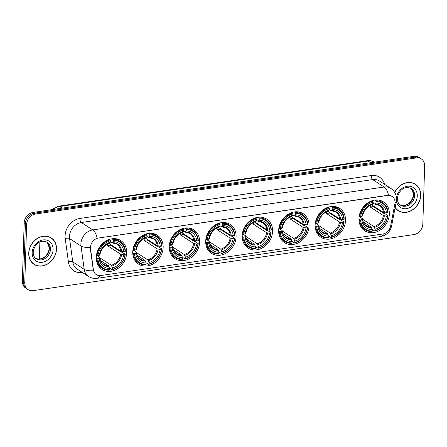 <?xml version="1.0" encoding="UTF-8"?>
<svg xmlns="http://www.w3.org/2000/svg" width="447" height="447" viewBox="0 0 447 447"><rect width="100%" height="100%" fill="white"/><g stroke="black" fill="none" stroke-linecap="round" stroke-linejoin="round"><path stroke-width="0.67" d="M242.173 235.787A17.221 14.276 123 0 0 248.007 248.001A17.221 14.276 123 0 0 263.808 247.023A17.221 14.276 123 0 0 272.575 231.311A17.221 14.276 123 0 0 266.742 219.103A17.221 14.276 123 0 0 250.94 220.08A17.221 14.276 123 0 0 242.173 235.787M132.748 251.907A17.221 14.276 123 0 0 138.576 264.121A17.221 14.276 123 0 0 154.377 263.143A17.221 14.276 123 0 0 163.144 247.431A17.221 14.276 123 0 0 157.31 235.223A17.221 14.276 123 0 0 141.509 236.2A17.221 14.276 123 0 0 132.748 251.907M169.223 246.537A17.221 14.276 123 0 0 175.051 258.746A17.221 14.276 123 0 0 190.852 257.768A17.221 14.276 123 0 0 199.619 242.056A17.221 14.276 123 0 0 193.786 229.847A17.221 14.276 123 0 0 177.99 230.825A17.221 14.276 123 0 0 169.223 246.537M205.698 241.162A17.221 14.276 123 0 0 211.532 253.371A17.221 14.276 123 0 0 227.327 252.393A17.221 14.276 123 0 0 236.094 236.686A17.221 14.276 123 0 0 230.266 224.472A17.221 14.276 123 0 0 214.465 225.45A17.221 14.276 123 0 0 205.698 241.162M278.654 230.417A17.221 14.276 123 0 0 284.482 242.626A17.221 14.276 123 0 0 300.283 241.648A17.221 14.276 123 0 0 309.05 225.936A17.221 14.276 123 0 0 303.217 213.727A17.221 14.276 123 0 0 287.415 214.705A17.221 14.276 123 0 0 278.654 230.417M315.129 225.042A17.221 14.276 123 0 0 320.957 237.256A17.221 14.276 123 0 0 336.759 236.273A17.221 14.276 123 0 0 345.525 220.567A17.221 14.276 123 0 0 339.692 208.352A17.221 14.276 123 0 0 323.896 209.33A17.221 14.276 123 0 0 315.129 225.042M358.947 218.589A17.221 14.276 123 0 0 364.774 230.797A17.221 14.276 123 0 0 380.576 229.819A17.221 14.276 123 0 0 389.343 214.113A17.221 14.276 123 0 0 383.509 201.899A17.221 14.276 123 0 0 367.713 202.877A17.221 14.276 123 0 0 358.947 218.589M96.267 257.282A17.221 14.276 123 0 0 102.1 269.491A17.221 14.276 123 0 0 117.902 268.513A17.221 14.276 123 0 0 126.669 252.806A17.221 14.276 123 0 0 120.835 240.592A17.221 14.276 123 0 0 105.034 241.57A17.221 14.276 123 0 0 96.267 257.282M90.467 247.454A8.772 7.275 123 0 0 90.54 248.873L93.406 269.815A8.772 7.275 123 0 0 96.306 274.614A8.772 7.275 123 0 0 100.815 275.536L382.8 233.999A8.772 7.275 123 0 0 390.639 226.031L394.852 204.05A8.772 7.275 123 0 0 392.041 196.373A8.772 7.275 123 0 0 387.532 195.456L98.474 238.033A8.772 7.275 123 0 0 90.467 247.454M28.714 253.164A15.757 13.064 123 0 0 34.05 264.339A15.757 13.064 123 0 0 48.511 263.439A15.757 13.064 123 0 0 56.534 249.063A15.757 13.064 123 0 0 51.198 237.893A15.757 13.064 123 0 0 36.738 238.787A15.757 13.064 123 0 0 28.714 253.164M33.452 263.92A15.757 13.064 123 0 0 34.548 264.451M395.126 207.631A15.757 13.064 123 0 0 398.243 210.688A15.757 13.064 123 0 0 412.704 209.794A15.757 13.064 123 0 0 420.722 195.417A15.757 13.064 123 0 0 415.386 184.242A15.757 13.064 123 0 0 394.701 192.4M397.646 210.274A15.757 13.064 123 0 0 398.741 210.805M99.899 275.609A11.371 5.14 -98.4 0 1 97.178 278.313C94.071 278.744 91.177 278.118 88.5 276.436A12.997 10.773 -57 0 1 84.209 269.323L81.013 245.984A12.997 10.773 -57 0 1 80.907 243.883A12.997 10.773 -57 0 1 92.764 229.926A11.371 5.14 81.6 0 1 97.2 238.217L387.381 195.356L388.555 195.3L392.03 196.362M388.555 195.3A11.371 5.14 -98.4 0 0 384.118 187.008L92.764 229.926L81.326 222.517A12.997 10.773 123 0 0 69.475 236.469A12.997 10.773 123 0 0 69.581 238.575L72.772 261.908L84.209 269.323A11.371 4.582 -7.8 0 0 93.412 270.692L90.322 248.733L90.473 246.135M28.088 289.645L25.652 288.064A9.75 8.08 123 0 1 22.35 281.152L24.183 222.897A9.75 8.08 123 0 1 33.072 212.431L413.894 156.333A9.75 8.08 123 0 1 418.912 157.355L420.13 158.143A9.75 8.08 123 0 0 415.118 157.126L34.29 213.219A9.75 8.08 123 0 0 25.401 223.684L23.568 281.945A9.75 8.08 123 0 0 26.87 288.857A9.75 8.08 123 0 1 23.568 281.945L25.401 223.684A9.75 8.08 123 0 1 34.29 213.219L415.118 157.126A9.75 8.08 123 0 1 420.13 158.143L421.348 158.936A9.75 8.08 123 0 0 416.336 157.914L35.514 214.012A9.75 8.08 123 0 0 26.619 224.478L24.792 282.733A9.75 8.08 123 0 0 28.088 289.645A9.75 8.08 123 0 0 33.106 290.667L413.928 234.569A9.75 8.08 123 0 0 422.817 224.103L424.65 165.848A9.75 8.08 123 0 0 421.348 158.936M415.693 184.65A15.757 13.064 123 0 0 414.766 183.868M51.5 238.296A15.757 13.064 123 0 0 50.572 237.519M51.109 238.027A15.595 12.929 123 0 0 36.799 238.916A15.595 12.929 123 0 0 28.859 253.142A15.595 12.929 123 0 0 34.14 264.199A15.595 12.929 123 0 0 48.449 263.317A15.595 12.929 123 0 0 56.389 249.085A15.595 12.929 123 0 0 51.109 238.027L49.891 237.24A15.595 12.929 123 0 0 49.483 236.988M32.525 263.143A15.595 12.929 123 0 0 32.922 263.412L34.14 264.199M395.165 207.408A15.595 12.929 123 0 0 398.333 210.554A15.595 12.929 123 0 0 412.642 209.665A15.595 12.929 123 0 0 420.582 195.44A15.595 12.929 123 0 0 415.297 184.382L414.078 183.588A15.595 12.929 123 0 0 413.671 183.337M415.297 184.382A15.595 12.929 123 0 0 394.785 192.54M396.718 209.492A15.595 12.929 123 0 0 397.109 209.76L398.333 210.554M101.681 249.672A12.024 9.968 123 0 0 102.57 248.303M110.705 244.621A15.433 12.795 -57 0 1 110.632 245.291L121.154 252.108L122.003 252.181L125.266 254.293L124.992 254.578A15.466 12.823 123 0 1 112.443 269.345L112.488 267.926A13.969 11.583 123 0 0 123.668 254.773L120.701 254.231L107.604 245.738A12.024 9.968 123 0 0 107.749 244.191A12.024 9.968 123 0 0 107.755 243.939M99.899 257.874L111.32 265.278L112.488 267.926M97.843 258.578L96.965 258.461A16.114 13.36 123 0 0 102.397 268.368A16.114 13.36 123 0 0 109.252 270.189L109.576 269.77A15.466 12.823 123 0 1 97.843 258.578L99.173 258.383A13.969 11.583 123 0 0 109.621 268.351L108.448 265.697L100.631 260.629M96.451 255.237L99.675 257.327L99.793 257.74L99.173 258.383M119.93 241.324A16.114 13.36 123 0 0 113.074 239.503L113.359 240.318A15.466 12.823 123 0 1 125.093 251.51L125.361 251.225A16.114 13.36 123 0 0 119.93 241.324L116.667 239.206A16.114 13.36 123 0 0 115.935 238.771M98.435 265.764A16.114 13.36 123 0 0 99.133 266.256L102.397 268.368M111.974 238.793L113.074 239.503M112.443 269.345L112.119 269.764A16.114 13.36 123 0 0 125.266 254.293M112.119 269.764L109.532 268.083M96.965 258.461L96.261 258.008M125.093 251.51L123.763 251.706A13.969 11.583 123 0 0 113.314 241.738L113.359 240.318M123.668 254.773L124.992 254.578M109.621 268.351L109.576 269.77M113.314 241.738L112.024 242.794L110.459 241.777M108.917 243.459L120.796 251.164L123.763 251.706M121.763 251.449A12.499 10.359 123 0 0 112.577 242.687L112.024 242.794M99.675 257.327L99.793 257.74A12.499 10.359 123 0 0 108.973 266.501M96.485 255.025L97.943 255.511A15.466 12.823 123 0 1 110.487 240.737L110.202 239.927A16.114 13.36 123 0 0 97.06 255.399M110.202 239.927L109.403 239.408M110.487 240.737L110.448 242.157A13.969 11.583 123 0 0 99.268 255.315L97.943 255.511M109.157 243.218L110.448 242.157M99.268 255.315L99.888 254.673L99.77 254.259L99.888 254.673A12.499 10.359 123 0 1 109.711 243.112M107.604 245.738L110.632 245.291M138.157 244.302A12.024 9.968 123 0 0 139.051 242.928M147.18 239.246A15.433 12.795 -57 0 1 147.113 239.916L157.629 246.738L158.478 246.805L161.741 248.923L161.473 249.202A15.466 12.823 123 0 1 148.924 263.976L148.968 262.557A13.969 11.583 123 0 0 160.143 249.398L157.176 248.856L144.079 240.363A12.024 9.968 123 0 0 144.225 238.815A12.024 9.968 123 0 0 144.23 238.564M136.374 252.499L147.795 259.903L148.968 262.557M134.323 253.203L133.441 253.091A16.114 13.36 123 0 0 138.872 262.992A16.114 13.36 123 0 0 145.728 264.814L146.052 264.395A15.466 12.823 123 0 1 134.323 253.203L135.648 253.008A13.969 11.583 123 0 0 146.096 262.976L144.929 260.327L137.106 255.254M132.927 249.862L136.151 251.952L136.268 252.365L135.648 253.008M156.405 235.949A16.114 13.36 123 0 0 149.549 234.127L149.834 234.943A15.466 12.823 123 0 1 161.568 246.135L161.836 245.856A16.114 13.36 123 0 0 156.405 235.949L153.142 233.837A16.114 13.36 123 0 0 152.41 233.401M134.916 260.389A16.114 13.36 123 0 0 135.609 260.88L138.872 262.992M148.454 233.418L149.549 234.127M148.924 263.976L148.6 264.395A16.114 13.36 123 0 0 161.741 248.923M148.6 264.395L146.007 262.713M133.441 253.091L132.737 252.633M161.568 246.135L160.238 246.331A13.969 11.583 123 0 0 149.79 236.362L149.834 234.943M160.143 249.398L161.473 249.202M146.096 262.976L146.052 264.395M149.79 236.362L148.499 237.418L146.934 236.407M145.392 238.089L157.277 245.789L160.238 246.331M158.238 246.079A12.499 10.359 123 0 0 149.052 237.318L148.499 237.418M136.151 251.952L136.268 252.365A12.499 10.359 123 0 0 145.454 261.126M132.96 249.649L134.418 250.136A15.466 12.823 123 0 1 146.968 235.368L146.683 234.552A16.114 13.36 123 0 0 133.536 250.024M146.683 234.552L145.878 234.032M146.968 235.368L146.923 236.787A13.969 11.583 123 0 0 135.743 249.94L134.418 250.136M145.633 237.843L146.923 236.787M135.743 249.94L136.251 248.89L136.363 249.297A12.499 10.359 123 0 1 146.186 237.737M144.079 240.363L147.113 239.916M174.632 238.927A12.024 9.968 123 0 0 175.526 237.553M183.661 233.876A15.433 12.795 -57 0 1 183.588 234.546L194.104 241.363L194.953 241.43L198.217 243.548L197.948 243.833A15.466 12.823 123 0 1 185.399 258.601L185.444 257.181A13.969 11.583 123 0 0 196.619 244.028L193.657 243.486L180.554 234.993A12.024 9.968 123 0 0 180.7 233.446A12.024 9.968 123 0 0 180.705 233.194M172.849 247.124L184.27 254.527L185.444 257.181M170.799 247.828L169.916 247.716A16.114 13.36 123 0 0 175.347 257.623A16.114 13.36 123 0 0 182.208 259.439L182.532 259.025A15.466 12.823 123 0 1 170.799 247.828L172.123 247.632A13.969 11.583 123 0 0 182.577 257.606L181.404 254.952L173.587 249.884M169.407 244.492L172.631 246.582L172.743 246.995L172.123 247.632M192.88 230.574A16.114 13.36 123 0 0 186.025 228.758L186.31 229.574A15.466 12.823 123 0 1 198.043 240.765L198.317 240.48A16.114 13.36 123 0 0 192.88 230.574L189.617 228.462A16.114 13.36 123 0 0 188.885 228.026M171.391 255.019A16.114 13.36 123 0 0 172.084 255.505L175.347 257.623M184.929 228.048L186.025 228.758M185.399 258.601L185.075 259.02A16.114 13.36 123 0 0 198.217 243.548M185.075 259.02L182.482 257.338M169.916 247.716L169.212 247.264M198.043 240.765L196.714 240.961A13.969 11.583 123 0 0 186.265 230.993L186.31 229.574M196.619 244.028L197.948 243.833M182.577 257.606L182.532 259.025M186.265 230.993L184.98 232.049L183.41 231.032M181.868 232.714L193.752 240.419L196.714 240.961M194.713 240.704A12.499 10.359 123 0 0 185.533 231.943L184.98 232.049M172.631 246.582L172.743 246.995A12.499 10.359 123 0 0 181.929 255.751M169.435 244.28L170.894 244.766A15.466 12.823 123 0 1 183.443 229.993L183.158 229.177A16.114 13.36 123 0 0 170.011 244.649M183.158 229.177L182.354 228.657M183.443 229.993L183.399 231.412A13.969 11.583 123 0 0 172.224 244.57L170.894 244.766M182.108 232.468L183.399 231.412M172.224 244.57L172.726 243.514L172.838 243.928A12.499 10.359 123 0 1 182.661 232.367M180.554 234.993L183.588 234.546M211.113 233.557A12.024 9.968 123 0 0 212.001 232.183M220.136 228.501A15.433 12.795 -57 0 1 220.064 229.171L230.585 235.988L231.434 236.061L234.697 238.173L234.424 238.458A15.466 12.823 123 0 1 221.874 253.225L221.919 251.806A13.969 11.583 123 0 0 233.094 238.653L230.132 238.111L217.03 229.618A12.024 9.968 123 0 0 217.175 228.071A12.024 9.968 123 0 0 217.181 227.819M209.325 241.754L220.745 249.158L221.919 251.806M207.274 242.458L206.391 242.341A16.114 13.36 123 0 0 211.828 252.248A16.114 13.36 123 0 0 218.684 254.069L219.008 253.65A15.466 12.823 123 0 1 207.274 242.458L208.604 242.263A13.969 11.583 123 0 0 219.052 252.231L217.879 249.577L210.062 244.509M205.883 239.117L209.107 241.207L208.604 242.263M229.361 225.204A16.114 13.36 123 0 0 222.5 223.383L222.785 224.198A15.466 12.823 123 0 1 234.519 235.39L234.792 235.111A16.114 13.36 123 0 0 229.361 225.204L226.098 223.087A16.114 13.36 123 0 0 225.366 222.651M207.866 249.644A16.114 13.36 123 0 0 208.565 250.136L211.828 252.248M221.405 222.673L222.5 223.383M221.874 253.225L221.55 253.645A16.114 13.36 123 0 0 234.697 238.173M221.55 253.645L218.957 251.968M206.391 242.341L205.693 241.888M234.519 235.39L233.194 235.586A13.969 11.583 123 0 0 222.74 225.618L222.785 224.198M233.094 238.653L234.424 238.458M219.052 252.231L219.008 253.65M222.74 225.618L221.455 226.674L219.885 225.657M218.348 227.339L230.227 235.044L233.194 235.586M231.188 235.329A12.499 10.359 123 0 0 222.008 226.568L221.455 226.674M209.107 241.207L209.218 241.62A12.499 10.359 123 0 0 218.404 250.381M205.916 238.905L207.369 239.391A15.466 12.823 123 0 1 219.918 224.623L219.633 223.807A16.114 13.36 123 0 0 206.492 239.279M219.633 223.807L218.829 223.288M219.918 224.623L219.874 226.042A13.969 11.583 123 0 0 208.699 239.195L207.369 239.391M218.589 227.098L219.874 226.042M208.699 239.195L209.319 238.553L209.202 238.139L209.319 238.553A12.499 10.359 123 0 1 219.142 226.992M217.03 229.618L220.064 229.171M247.588 228.182A12.024 9.968 123 0 0 248.476 226.808M256.612 223.131A15.433 12.795 -57 0 1 256.539 223.796L267.06 230.618L267.909 230.686L271.173 232.803L270.899 233.083A15.466 12.823 123 0 1 258.349 247.856L258.394 246.437A13.969 11.583 123 0 0 269.575 233.278L266.608 232.736L253.505 224.243A12.024 9.968 123 0 0 253.656 222.695A12.024 9.968 123 0 0 253.656 222.444M245.805 236.379L257.226 243.783L258.394 246.437M243.749 237.083L242.872 236.971A16.114 13.36 123 0 0 248.303 246.878A16.114 13.36 123 0 0 255.159 248.694L255.483 248.275A15.466 12.823 123 0 1 243.749 237.083L245.079 236.888A13.969 11.583 123 0 0 255.528 246.856L254.354 244.207L246.537 239.139M242.358 233.742L245.582 235.837L245.699 236.245L245.079 236.888M265.836 219.829A16.114 13.36 123 0 0 258.981 218.013L259.266 218.823A15.466 12.823 123 0 1 270.994 230.021L271.268 229.736A16.114 13.36 123 0 0 265.836 219.829L262.573 217.717A16.114 13.36 123 0 0 261.841 217.281M244.341 244.269A16.114 13.36 123 0 0 245.04 244.76L248.303 246.878M257.88 217.298L258.981 218.013M258.349 247.856L258.025 248.275A16.114 13.36 123 0 0 271.173 232.803M258.025 248.275L255.438 246.593M242.872 236.971L242.168 236.513M270.994 230.021L269.67 230.216A13.969 11.583 123 0 0 259.221 220.242L259.266 218.823M269.575 233.278L270.899 233.083M255.528 246.856L255.483 248.275M259.221 220.242L257.93 221.299L256.366 220.287M254.824 221.969L266.703 229.669L269.67 230.216M267.669 229.959A12.499 10.359 123 0 0 258.483 221.198L257.93 221.299M245.582 235.837L245.699 236.245A12.499 10.359 123 0 0 254.879 245.006M242.391 233.53L243.85 234.016A15.466 12.823 123 0 1 256.394 219.248L256.109 218.432A16.114 13.36 123 0 0 242.967 233.904M256.109 218.432L255.31 217.912M256.394 219.248L256.349 220.667A13.969 11.583 123 0 0 245.174 233.82L243.85 234.016M255.064 221.723L256.349 220.667M245.174 233.82L245.794 233.178L245.677 232.77L245.794 233.178A12.499 10.359 123 0 1 255.617 221.617M253.505 224.243L256.539 223.796M284.063 222.807A12.024 9.968 123 0 0 284.957 221.433M293.087 217.756A15.433 12.795 -57 0 1 293.014 218.427L303.535 225.243L304.385 225.316L307.648 227.428L307.374 227.713A15.466 12.823 123 0 1 294.83 242.481L294.875 241.062A13.969 11.583 123 0 0 306.05 227.909L303.083 227.367L289.986 218.874A12.024 9.968 123 0 0 290.131 217.326A12.024 9.968 123 0 0 290.137 217.074M282.28 231.004L293.701 238.407L294.875 241.062M280.23 231.708L279.347 231.596A16.114 13.36 123 0 0 284.778 241.503A16.114 13.36 123 0 0 291.634 243.324L291.958 242.905A15.466 12.823 123 0 1 280.23 231.708L281.554 231.512A13.969 11.583 123 0 0 292.003 241.486L290.835 238.832L283.012 233.764M278.833 228.372L282.057 230.462L282.174 230.875L281.554 231.512M302.312 214.459A16.114 13.36 123 0 0 295.456 212.638L295.741 213.454A15.466 12.823 123 0 1 307.475 224.645L307.743 224.36A16.114 13.36 123 0 0 302.312 214.459L299.049 212.342A16.114 13.36 123 0 0 298.317 211.906M280.822 238.899A16.114 13.36 123 0 0 281.515 239.385L284.778 241.503M294.361 211.928L295.456 212.638M294.83 242.481L294.506 242.9A16.114 13.36 123 0 0 307.648 227.428M294.506 242.9L291.913 241.218M279.347 231.596L278.643 231.144M307.475 224.645L306.145 224.841A13.969 11.583 123 0 0 295.696 214.873L295.741 213.454M306.05 227.909L307.374 227.713M292.003 241.486L291.958 242.905M295.696 214.873L294.405 215.929L292.841 214.912M291.299 216.594L303.183 224.299L306.145 224.841M304.144 224.584A12.499 10.359 123 0 0 294.959 215.823L294.405 215.929M282.057 230.462L282.174 230.875A12.499 10.359 123 0 0 291.36 239.637M278.867 228.16L280.325 228.646A15.466 12.823 123 0 1 292.874 213.873L292.589 213.063A16.114 13.36 123 0 0 279.442 228.529M292.589 213.063L291.785 212.537M292.874 213.873L292.83 215.292A13.969 11.583 123 0 0 281.649 228.451L280.325 228.646M291.539 216.348L292.83 215.292M281.649 228.451L282.269 227.808L282.158 227.394L282.269 227.808A12.499 10.359 123 0 1 292.092 216.247M289.986 218.874L293.014 218.427M320.538 217.438A12.024 9.968 123 0 0 321.432 216.063M329.568 212.381A15.433 12.795 -57 0 1 329.495 213.051L340.011 219.874L340.86 219.941L344.123 222.053L343.855 222.338A15.466 12.823 123 0 1 331.305 237.106L331.35 235.686A13.969 11.583 123 0 0 342.525 222.533L339.564 221.991L326.461 213.498A12.024 9.968 123 0 0 326.606 211.951A12.024 9.968 123 0 0 326.612 211.699M318.756 225.634L330.177 233.038L331.35 235.686M316.705 226.338L315.822 226.227A16.114 13.36 123 0 0 321.253 236.128A16.114 13.36 123 0 0 328.115 237.949L328.439 237.53A15.466 12.823 123 0 1 316.705 226.338L318.029 226.143A13.969 11.583 123 0 0 328.484 236.111L327.31 233.457L319.493 228.389M315.308 222.997L318.538 225.087L318.65 225.5L318.029 226.143M338.787 209.084A16.114 13.36 123 0 0 331.931 207.263L332.216 208.078A15.466 12.823 123 0 1 343.95 219.27L344.224 218.991A16.114 13.36 123 0 0 338.787 209.084L335.524 206.967A16.114 13.36 123 0 0 334.792 206.531M317.297 233.524A16.114 13.36 123 0 0 317.99 234.016L321.253 236.128M330.836 206.553L331.931 207.263M331.305 237.106L330.981 237.525A16.114 13.36 123 0 0 344.123 222.053M330.981 237.525L328.389 235.848M315.822 226.227L315.118 225.769M343.95 219.27L342.62 219.466A13.969 11.583 123 0 0 332.171 209.498L332.216 208.078M342.525 222.533L343.855 222.338M328.484 236.111L328.439 237.53M332.171 209.498L330.881 210.554L329.316 209.537M327.774 211.224L339.659 218.924L342.62 219.466M340.62 219.214A12.499 10.359 123 0 0 331.439 210.453L330.881 210.554M318.538 225.087L318.65 225.5A12.499 10.359 123 0 0 327.835 234.262M315.342 222.785L316.8 223.271A15.466 12.823 123 0 1 329.35 208.503L329.065 207.687A16.114 13.36 123 0 0 315.917 223.159M329.065 207.687L328.26 207.168M329.35 208.503L329.305 209.922A13.969 11.583 123 0 0 318.13 223.075L316.8 223.271M328.014 210.978L329.305 209.922M318.13 223.075L318.633 222.019L318.745 222.433A12.499 10.359 123 0 1 328.567 210.872M326.461 213.498L329.495 213.051M364.355 210.978A12.024 9.968 123 0 0 365.249 209.604M373.385 205.927A15.433 12.795 -57 0 1 373.312 206.598L383.828 213.415L384.683 213.487L387.94 215.599L387.672 215.884A15.466 12.823 123 0 1 375.122 230.652L375.167 229.233A13.969 11.583 123 0 0 386.342 216.08L383.381 215.538L370.278 207.045A12.024 9.968 123 0 0 370.423 205.497A12.024 9.968 123 0 0 370.429 205.246M362.573 219.181L373.994 226.584L375.167 229.233M360.522 219.885L359.639 219.768A16.114 13.36 123 0 0 365.07 229.674A16.114 13.36 123 0 0 371.932 231.496L372.256 231.077A15.466 12.823 123 0 1 360.522 219.885L361.846 219.689A13.969 11.583 123 0 0 372.301 229.657L371.127 227.003L363.31 221.935M359.131 216.544L362.355 218.633L362.467 219.047L361.846 219.689M382.604 202.631A16.114 13.36 123 0 0 375.748 200.809L376.033 201.625A15.466 12.823 123 0 1 387.767 212.817L388.041 212.532A16.114 13.36 123 0 0 382.604 202.631L379.341 200.513A16.114 13.36 123 0 0 378.609 200.077M361.115 227.07A16.114 13.36 123 0 0 361.813 227.562L365.07 229.674M374.653 200.1L375.748 200.809M375.122 230.652L374.798 231.071A16.114 13.36 123 0 0 387.94 215.599M374.798 231.071L372.206 229.389M359.639 219.768L358.941 219.315M387.767 212.817L386.437 213.012A13.969 11.583 123 0 0 375.988 203.044L376.033 201.625M386.342 216.08L387.672 215.884M372.301 229.657L372.256 231.077M375.988 203.044L374.703 204.1L373.133 203.083M371.591 204.765L383.476 212.47L386.437 213.012M384.437 212.755A12.499 10.359 123 0 0 375.257 203.994L374.703 204.1M362.355 218.633L362.467 219.047A12.499 10.359 123 0 0 371.653 227.808M359.159 216.331L360.617 216.817A15.466 12.823 123 0 1 373.167 202.044L372.882 201.234A16.114 13.36 123 0 0 359.734 216.706M372.882 201.234L372.077 200.709M373.167 202.044L373.122 203.463A13.969 11.583 123 0 0 361.947 216.622L360.617 216.817M371.831 204.525L373.122 203.463M361.947 216.622L362.45 215.566L362.562 215.979A12.499 10.359 123 0 1 372.385 204.419M370.278 207.045L373.312 206.598M371.256 175.542A3.252 1.47 -98.4 0 0 372.681 179.599L81.326 222.517A3.252 1.47 -98.4 0 1 79.901 218.46L371.256 175.542A16.248 13.466 -57 0 1 384.621 184.365M379.369 180.957A12.997 10.773 123 0 0 372.681 179.599L384.118 187.008A12.997 10.773 -57 0 1 390.801 188.371L379.369 180.957M90.288 247.353A11.371 4.582 -7.8 0 1 81.013 245.984L69.581 238.575A3.252 1.307 172.2 0 0 65.217 238.536A16.248 13.466 -57 0 1 79.901 218.46M383.347 233.898A11.371 5.14 81.6 0 1 380.643 236.558L97.178 278.313M390.427 226.903A11.371 2.799 10.9 0 0 391.606 225.97C390.214 231.786 386.56 235.312 380.643 236.558M395.019 202.441A11.371 2.799 10.9 0 0 396.305 201.474L391.606 225.97M82.326 272.43L82.131 272.458A16.248 13.466 -57 0 1 68.408 261.869L65.217 238.536M416.336 157.914L413.894 156.333M35.514 214.012L33.072 212.431M26.619 224.478L24.183 222.897M24.792 282.733L22.35 281.152M68.408 261.869A3.252 1.307 172.2 0 1 72.772 261.908A12.997 10.773 123 0 0 77.068 269.021L88.5 276.436M374.402 162.149A12.997 10.773 123 0 0 368.138 161.049L59.58 206.497A12.997 10.773 123 0 0 53.187 209.47M62.127 208.151L59.58 206.497A6.498 2.933 -98.4 0 0 58.44 206.201L366.998 160.752C369.831 160.356 372.44 160.909 374.821 162.406M366.998 160.752A6.498 2.933 -98.4 0 1 368.138 161.049L370.686 162.697M35.816 258.467A9.901 8.208 123 0 0 44.655 257.355A9.901 8.208 123 0 0 49.382 248.543A9.901 8.208 123 0 0 46.561 241.9M36.324 258.83A9.901 8.208 123 0 0 45.41 258.271A9.901 8.208 123 0 0 50.45 249.236A9.901 8.208 123 0 0 47.097 242.213C39.196 238.564 33.838 245.9 33.195 252.125C33.301 255.41 34.341 257.645 36.324 258.83M53.087 249.571A11.851 9.828 123 0 0 42.973 239.927A11.851 9.828 123 0 0 32.162 252.656A11.851 9.828 123 0 0 42.275 262.3A11.851 9.828 123 0 0 53.087 249.571M413.576 194.892A9.901 8.208 123 0 0 410.748 188.254L412.514 190.489L413.346 194.579L412.939 197.177L411.424 200.496L409.469 202.809L406.429 204.799L403.004 205.525L399.998 204.81A9.901 8.208 123 0 0 408.843 203.709A9.901 8.208 123 0 0 413.576 194.892M400.512 205.184A9.901 8.208 123 0 0 409.603 204.62A9.901 8.208 123 0 0 414.643 195.585A9.901 8.208 123 0 0 411.29 188.561C403.384 184.918 398.031 192.255 397.389 198.474C397.489 201.765 398.534 204 400.512 205.184M396.428 200.72A11.851 9.828 123 0 0 407.273 208.498A11.851 9.828 123 0 0 417.274 195.926A11.851 9.828 123 0 0 407.787 186.209A11.851 9.828 123 0 0 396.467 197.68M111.32 265.278A12.024 9.968 123 0 0 120.701 254.231M99.865 257.567C100.24 260.657 101.519 262.914 103.698 264.333A12.024 9.968 123 0 0 108.448 265.697M111.845 266.077A12.499 10.359 123 0 0 121.662 254.516M120.796 251.164A12.024 9.968 123 0 0 116.779 244.157L112.258 242.872M147.795 259.903A12.024 9.968 123 0 0 157.176 248.856M136.341 252.192C136.721 255.282 137.994 257.539 140.174 258.958A12.024 9.968 123 0 0 144.929 260.327M148.32 260.707A12.499 10.359 123 0 0 158.143 249.147M157.277 245.789A12.024 9.968 123 0 0 153.254 238.787L148.734 237.497M184.27 254.527A12.024 9.968 123 0 0 193.657 243.486M172.816 246.817C173.196 249.912 174.475 252.164 176.649 253.589A12.024 9.968 123 0 0 181.404 254.952M184.795 255.332A12.499 10.359 123 0 0 194.618 243.771M193.752 240.419A12.024 9.968 123 0 0 189.729 233.412L185.214 232.122M220.745 249.158A12.024 9.968 123 0 0 230.132 238.111M209.291 241.447C209.671 244.537 210.95 246.794 213.13 248.214A12.024 9.968 123 0 0 217.879 249.577M221.271 249.957A12.499 10.359 123 0 0 231.093 238.396M230.227 235.044A12.024 9.968 123 0 0 226.204 228.037L221.69 226.752M257.226 243.783A12.024 9.968 123 0 0 266.608 232.736M245.772 236.072C246.146 239.162 247.426 241.419 249.605 242.838A12.024 9.968 123 0 0 254.354 244.207M257.746 244.587A12.499 10.359 123 0 0 267.569 233.027M266.703 229.669A12.024 9.968 123 0 0 262.685 222.667L258.165 221.377M293.701 238.407A12.024 9.968 123 0 0 303.083 227.367M282.247 230.697C282.627 233.792 283.901 236.044 286.08 237.469A12.024 9.968 123 0 0 290.835 238.832M294.227 239.212A12.499 10.359 123 0 0 304.049 227.652M303.183 224.299A12.024 9.968 123 0 0 299.16 217.292L294.64 216.007M330.177 233.038A12.024 9.968 123 0 0 339.564 221.991M318.722 225.327C319.102 228.417 320.382 230.674 322.555 232.094A12.024 9.968 123 0 0 327.31 233.457M330.702 233.837A12.499 10.359 123 0 0 340.525 222.276M339.659 218.924A12.024 9.968 123 0 0 335.636 211.917L331.121 210.632M373.994 226.584A12.024 9.968 123 0 0 383.381 215.538M362.539 218.874C362.919 221.963 364.199 224.221 366.372 225.64A12.024 9.968 123 0 0 371.127 227.003M374.519 227.383A12.499 10.359 123 0 0 384.342 215.823M383.476 212.47A12.024 9.968 123 0 0 379.453 205.464L374.938 204.178M396.305 201.474L396.534 199.418C396.567 194.763 394.656 191.081 390.801 188.371M51.338 209.738L58.44 206.201M46.544 241.894L48.326 244.14L49.153 248.225L48.745 250.823L47.231 254.142L45.281 256.455L42.236 258.444L38.816 259.171L35.805 258.455M99.96 254.544C101.184 248.839 104.363 245.09 109.481 243.28M39.872 242.011L39.336 259.159M136.436 249.169C137.665 243.47 140.839 239.715 145.962 237.905M172.911 243.794C174.14 238.095 177.314 234.34 182.437 232.535M209.386 238.424C210.615 232.725 213.789 228.97 218.913 227.16M245.867 233.049C247.09 227.35 250.264 223.595 255.388 221.785M282.342 227.679C283.566 221.975 286.745 218.22 291.869 216.415M318.817 222.304C320.046 216.605 323.22 212.85 328.344 211.04M362.634 215.851C363.864 210.146 367.037 206.397 372.161 204.586"/></g></svg>

